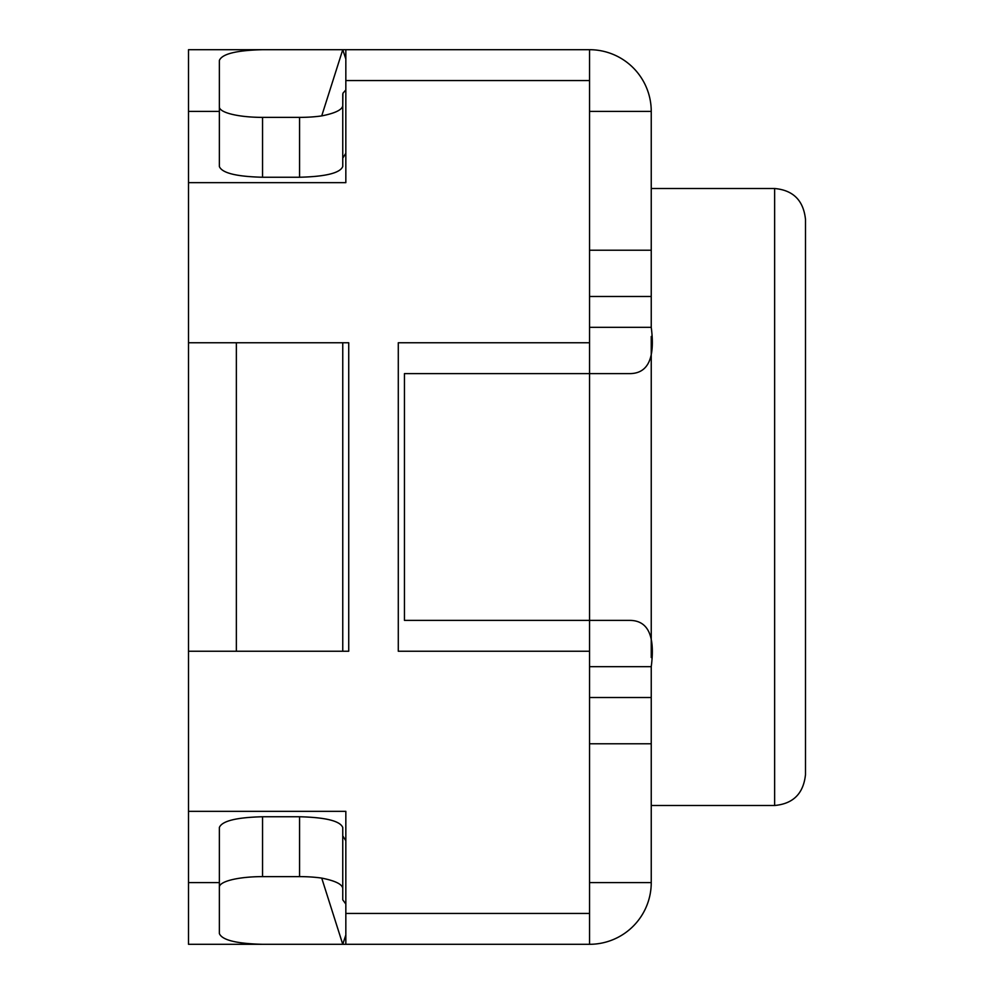 <?xml version="1.0" encoding="UTF-8"?>
<svg xmlns="http://www.w3.org/2000/svg" width="994" height="994" viewBox="0 0 994 994"><rect width="100%" height="100%" fill="white"/><g stroke="black" fill="none" stroke-linecap="round" stroke-linejoin="round"><path stroke-width="1.49" d="M345.837 904.055L342.756 899.818L342.756 888.387C342.247 884.225 335.239 880.796 321.721 878.1L342.756 944.3L589.541 944.3L589.541 651.244L398.283 651.244L398.283 342.756L589.541 342.756L589.541 49.7L345.837 49.7L345.837 182.66L188.512 182.66L188.512 811.34L345.837 811.34L345.837 944.3L188.512 944.3L188.512 882.597L219.363 882.597M188.512 882.597L188.512 811.34M188.512 182.66L188.512 49.7L435.297 49.7M188.512 111.403L219.363 111.403M219.363 887.07A43.189 10.449 0 0 1 262.553 876.621L262.553 816.757C236.373 817.403 221.973 820.982 219.363 827.493L219.363 933.528C221.973 940.063 236.373 943.654 262.553 944.3L342.756 944.3L345.837 934.981M342.756 899.806L342.756 835.879L345.837 840.713M262.553 816.757L299.567 816.757C325.746 817.403 340.147 820.982 342.756 827.493L342.756 888.387M262.553 876.621L299.567 876.621A43.189 10.449 0 0 1 321.721 878.1M219.363 933.528L219.363 871.514M651.244 882.597L651.244 743.785L589.541 743.785L589.541 882.597L651.244 882.597A61.703 61.703 0 0 1 589.541 944.3M651.244 250.215L651.244 111.403L589.541 111.403L589.541 250.215L651.244 250.215L651.244 327.337C655.232 357.741 648.274 373.172 630.358 373.607L404.459 373.607L404.459 620.393L630.358 620.393C648.274 620.828 655.232 636.259 651.244 666.663L651.244 697.515L589.541 697.515M651.244 657.543L651.244 336.457M651.244 743.785L651.244 697.515M589.541 342.756L589.541 651.244M589.541 49.7A61.703 61.703 0 0 1 651.244 111.403M345.837 59.019L342.756 49.7L472.461 49.7M219.363 106.93L219.363 166.507C221.973 173.018 236.373 176.597 262.553 177.243L262.553 117.379A43.189 10.449 180 0 1 219.363 106.93L219.363 60.472C221.973 53.937 236.373 50.346 262.553 49.7L342.756 49.7L321.721 115.9C335.226 113.204 342.247 109.775 342.756 105.612L342.918 93.25L345.837 89.945M262.553 117.379L299.567 117.379L299.567 177.243C325.746 176.597 340.147 173.018 342.756 166.507L342.756 105.612M321.721 115.9A43.189 10.449 180 0 1 299.567 117.379M342.756 94.194L342.756 158.121L345.837 153.287M219.363 122.486L219.363 60.472M262.553 177.243L299.567 177.243M805.488 497L805.488 219.363C803.487 200.453 793.2 190.177 774.637 188.512L774.637 805.488C793.2 803.823 803.487 793.547 805.488 774.637L805.488 497M188.512 651.244L348.732 651.244L348.732 342.756L188.512 342.756M342.756 651.244L342.756 342.756M345.837 913.449L589.541 913.449M345.837 80.551L589.541 80.551M299.567 816.757L299.567 876.621M651.244 327.337L589.541 327.337M589.541 666.663L651.244 666.663M589.541 296.485L651.244 296.485M236.361 651.244L236.361 342.756M651.244 805.488L774.637 805.488M651.244 188.512L774.637 188.512"/></g></svg>
